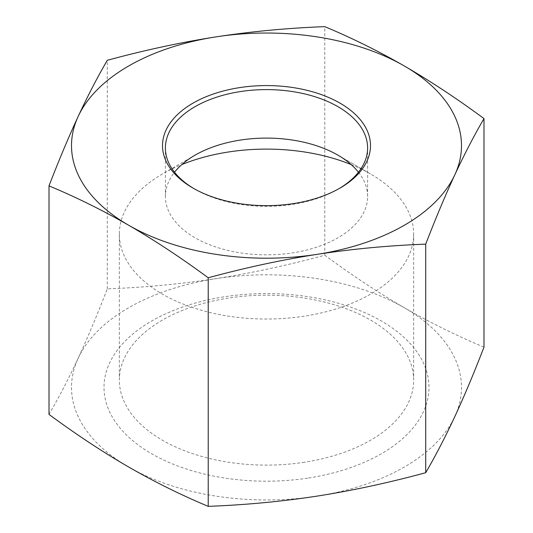 <?xml version="1.0" encoding="UTF-8"?>
<svg xmlns="http://www.w3.org/2000/svg" width="533" height="533" viewBox="0 0 533 533"><rect width="100%" height="100%" fill="white"/><g stroke="black" fill="none" stroke-linecap="round" stroke-linejoin="round"><path stroke-width="0.4" stroke-dasharray="2.67 2" d="M339.001 188.662A101.11 58.377 180 0 1 337.995 189.248A101.11 58.377 180 0 1 195.005 189.248L195.005 189.248A101.11 58.377 180 0 1 193.999 188.662M192.959 188.069L195.005 189.248L192.966 188.069M358.476 172.219A101.11 58.377 180 0 1 367.61 196.47A101.11 58.377 180 0 1 305.189 250.403A101.11 58.377 180 0 1 195.005 237.745A101.11 58.377 180 0 1 165.39 196.47A101.11 58.377 180 0 1 174.524 172.219M304.59 462.218A147.155 84.96 180 0 1 119.345 380.156A147.155 84.96 180 0 1 210.189 301.658A147.155 84.96 180 0 1 370.555 320.08A147.155 84.96 180 0 1 413.655 380.156A147.155 84.96 180 0 1 304.59 462.218M308.554 478.001A162.498 93.815 0 0 0 381.401 321.046A162.498 93.815 0 0 0 109.538 363.1A162.498 93.815 0 0 0 308.554 478.001M351.2 164.59A147.155 84.96 180 0 1 370.555 173.991L337.995 155.196L370.555 173.991A147.155 84.96 180 0 1 413.655 234.067A147.155 84.96 180 0 1 266.5 319.027A147.155 84.96 180 0 1 119.345 234.067A147.155 84.96 180 0 1 162.445 173.991A147.155 84.96 180 0 1 181.8 164.59M316.968 496.13A194.991 112.576 180 0 1 128.62 466.988A194.991 112.576 180 0 1 78.151 358.249A194.991 112.576 180 0 1 216.032 278.639A194.991 112.576 180 0 1 404.38 307.781A194.991 112.576 180 0 1 454.849 416.52A194.991 112.576 180 0 1 316.968 496.13M483.991 347.136C456.868 335.817 430.331 322.692 404.38 307.781C378.43 292.73 351.9 275.208 324.777 255.22C287.727 265.281 251.476 273.089 216.032 278.639C180.587 284.056 144.336 287.467 107.286 288.866C97.359 314.59 87.645 337.715 78.151 358.249C68.65 378.643 58.936 397.371 49.009 414.427M107.286 288.866L107.286 60.296M324.777 255.22L324.777 26.65M337.995 189.248L340.041 188.069M367.61 196.47L367.61 147.974M165.39 196.47L165.39 147.974M195.005 155.196L162.445 173.991M119.345 234.067L119.345 380.156M413.655 234.067L413.655 380.156"/><path stroke-width="0.8" d="M193.999 188.662A101.11 58.377 180 0 1 165.39 147.974A101.11 58.377 180 0 1 266.5 89.597A101.11 58.377 180 0 1 367.61 147.974A101.11 58.377 180 0 1 339.001 188.662M192.966 188.069A103.995 60.042 0 0 0 340.041 188.069A103.995 60.042 0 0 0 340.034 103.162A103.995 60.042 0 0 0 192.966 103.162A103.995 60.042 0 0 0 192.959 188.069A103.995 60.042 0 0 0 192.966 188.069M174.524 172.219A101.11 58.377 180 0 1 195.005 155.196A101.11 58.377 180 0 1 337.995 155.19A101.11 58.377 180 0 1 337.995 155.196A101.11 58.377 180 0 1 358.476 172.219M216.032 36.87A194.991 112.576 0 0 0 78.151 116.48A194.991 112.576 0 0 0 128.62 225.219A194.991 112.576 0 0 0 316.968 254.361A194.991 112.576 0 0 0 454.849 174.751A194.991 112.576 0 0 0 404.38 66.012A194.991 112.576 0 0 0 216.032 36.87C251.476 31.454 287.727 28.049 324.777 26.65C351.9 37.976 378.43 51.095 404.38 66.012C430.331 81.056 456.868 98.578 483.991 118.573C474.064 135.629 464.35 154.357 454.849 174.751C445.355 195.285 435.641 218.41 425.714 244.134C388.664 245.533 352.413 248.944 316.968 254.361C281.524 259.911 245.273 267.719 208.223 277.78C181.1 257.792 154.57 240.27 128.62 225.219C102.669 210.308 76.132 197.183 49.009 185.864C58.936 160.14 68.65 137.008 78.151 116.48C87.645 96.08 97.359 77.352 107.286 60.296C144.336 50.229 180.587 42.42 216.032 36.87M181.8 164.59A147.155 84.96 180 0 1 351.2 164.59M49.009 185.864L49.009 414.427C76.132 434.422 102.669 451.944 128.62 466.988C154.57 481.905 181.1 495.024 208.223 506.35C245.273 504.951 281.524 501.546 316.968 496.13C352.413 490.58 388.664 482.771 425.714 472.704C435.641 455.648 445.355 436.92 454.849 416.52C464.35 395.992 474.064 372.86 483.991 347.136L483.991 118.573M208.223 506.35L208.223 277.78M425.714 472.704L425.714 244.134"/></g></svg>
